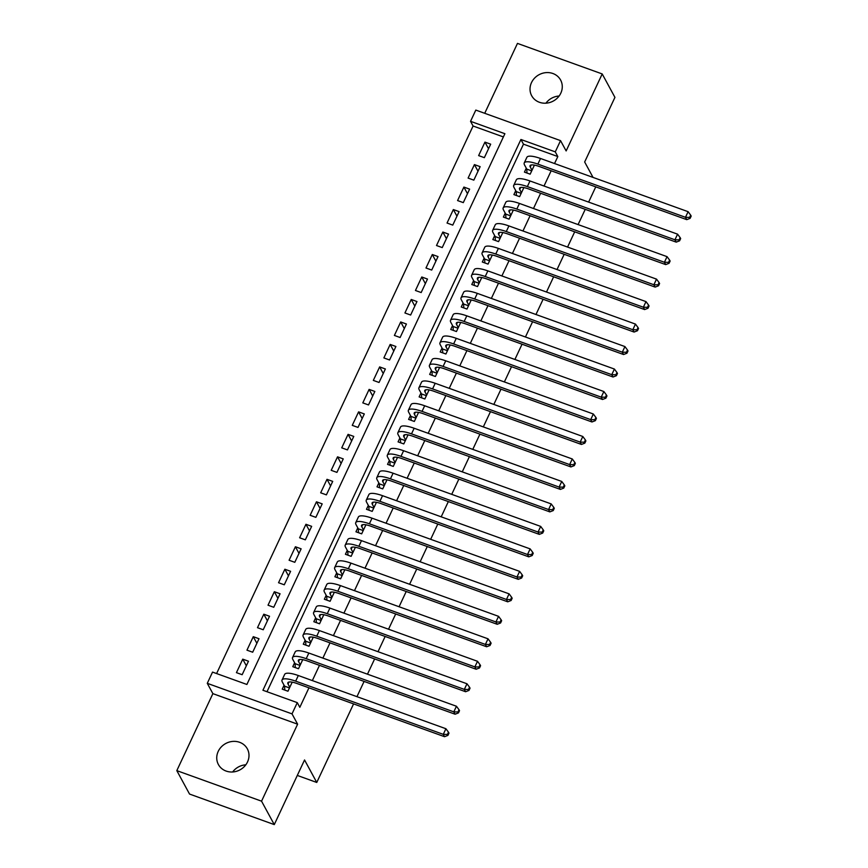 <?xml version="1.0" encoding="UTF-8"?>
<svg xmlns="http://www.w3.org/2000/svg" width="868" height="868" viewBox="0 0 868 868"><rect width="100%" height="100%" fill="white"/><g stroke="black" fill="none" stroke-linecap="round" stroke-linejoin="round"><path stroke-width="1.3" d="M531.498 82.612A16.459 14.973 -28.5 0 0 531.693 95.751A16.459 14.973 -28.5 0 0 546.373 103.151A16.459 14.973 -28.5 0 0 560.804 93.18A16.459 14.973 -28.5 0 0 560.609 80.04A16.459 14.973 -28.5 0 0 545.929 72.63A16.459 14.973 -28.5 0 0 531.498 82.612M218.215 751.395A16.459 14.973 -28.5 0 0 218.411 764.534A16.459 14.973 -28.5 0 0 233.091 771.945A16.459 14.973 -28.5 0 0 247.521 761.963A16.459 14.973 -28.5 0 0 247.326 748.824A16.459 14.973 -28.5 0 0 232.646 741.424A16.459 14.973 -28.5 0 0 218.215 751.395M470.543 121.325L475.805 110.084L560.544 140.627L555.27 151.867L520.919 139.488L262.928 690.255L297.279 702.635L292.017 713.876L207.278 683.333L212.541 672.092L246.892 684.472L504.894 133.715L470.543 121.325L473.082 126.012L216.599 673.557M593.039 177.419L584.663 161.99L614.935 97.368L602.208 73.943L517.469 43.4L484.724 113.307M353.569 703.905L316.766 782.459L304.549 759.967L274.277 824.6L189.539 794.057L176.812 770.632L261.55 801.175L297.615 724.183L292.017 713.876M297.615 724.183L212.877 693.64L176.812 770.632M212.877 693.64L207.278 683.333M274.277 824.6L261.55 801.175M526.279 168.175L524.435 172.114L530.164 174.175L534.406 165.115M515.744 190.656L513.899 194.595L519.628 196.656L523.871 187.596M505.219 213.137L503.375 217.076L509.104 219.137L513.346 210.078M494.684 235.619L492.84 239.546L498.568 241.619L502.811 232.559M484.16 258.1L482.315 262.027L488.044 264.1L492.286 255.04M473.624 280.581L471.78 284.509L477.509 286.57L481.751 277.521M463.1 303.062L461.255 306.99L466.973 309.051L471.216 300.002M452.564 325.543L450.72 329.471L456.449 331.533L460.691 322.484M442.029 348.014L440.195 351.952L445.913 354.014L450.156 344.954M431.504 370.495L429.66 374.434L435.389 376.495L439.631 367.435M420.969 392.976L419.125 396.915L424.853 398.976L429.096 389.916M410.445 415.457L408.6 419.396L414.329 421.457L418.571 412.398M399.909 437.939L398.065 441.877L403.794 443.939L408.036 434.879M389.385 460.42L387.54 464.358L393.269 466.42L397.511 457.36M378.849 482.901L377.005 486.829L382.734 488.901L386.976 479.841M368.325 505.382L366.48 509.31L372.198 511.382L376.441 502.322M357.79 527.863L355.945 531.791L361.674 533.853L365.916 524.804M347.254 550.345L345.421 554.272L351.139 556.334L355.381 547.285M336.73 572.826L334.885 576.753L340.614 578.815L344.856 569.766M326.194 595.296L324.361 599.235L330.079 601.296L334.321 592.247M315.67 617.777L313.825 621.716L319.554 623.777L323.797 614.718M305.135 640.259L303.29 644.197L309.019 646.259L313.261 637.199M294.61 662.74L292.766 666.678L298.494 668.74L302.737 659.68M246.338 665.778L242.747 659.159L236.432 672.646L242.161 674.707L248.476 661.221L242.747 659.159M256.874 643.296L253.282 636.678L246.957 650.165L252.686 652.226L259 638.74L253.282 636.678M267.409 620.815L263.807 614.197L257.492 627.683L263.221 629.756L269.536 616.258L263.807 614.197M277.934 598.334L274.342 591.716L268.028 605.202L273.745 607.274L280.071 593.777L274.342 591.716M288.469 575.853L284.867 569.234L278.552 582.732L284.281 584.793L290.596 571.307L284.867 569.234M298.993 553.372L295.402 546.753L289.087 560.251L294.805 562.312L301.131 548.826L295.402 546.753M309.529 530.89L305.937 524.283L299.612 537.769L305.341 539.831L311.655 526.344L305.937 524.283M320.053 508.409L316.462 501.802L310.147 515.288L315.865 517.35L322.191 503.863L316.462 501.802M330.589 485.928L326.997 479.32L320.672 492.807L326.401 494.868L332.715 481.382L326.997 479.32M341.113 463.447L337.522 456.839L331.207 470.326L336.936 472.387L343.251 458.901L337.522 456.839M351.649 440.977L348.057 434.358L341.732 447.845L347.46 449.906L353.775 436.42L348.057 434.358M362.184 418.495L358.582 411.877L352.267 425.363L357.996 427.425L364.31 413.938L358.582 411.877M372.708 396.014L369.117 389.396L362.802 402.882L368.52 404.944L374.846 391.457L369.117 389.396M383.244 373.533L379.641 366.914L373.327 380.401L379.056 382.473L385.37 368.976L379.641 366.914M393.768 351.052L390.177 344.433L383.862 357.92L389.58 359.992L395.906 346.495L390.177 344.433M404.304 328.571L400.712 321.952L394.387 335.439L400.115 337.511L406.43 324.024L400.712 321.952M414.828 306.089L411.237 299.471L404.922 312.968L410.64 315.03L416.966 301.543L411.237 299.471M425.363 283.608L421.772 277L415.446 290.487L421.175 292.549L427.49 279.062L421.772 277M435.888 261.127L432.297 254.519L425.982 268.006L431.711 270.067L438.025 256.581L432.297 254.519M446.423 238.646L442.832 232.038L436.506 245.525L442.235 247.586L448.55 234.1L442.832 232.038M456.959 216.165L453.356 209.557L447.042 223.043L452.77 225.105L459.085 211.618L453.356 209.557M467.483 193.683L463.892 187.076L457.577 200.562L463.295 202.624L469.621 189.137L463.892 187.076M478.018 171.213L474.416 164.594L468.102 178.081L473.83 180.143L480.145 166.656L474.416 164.594M503.386 136.938L473.082 126.012M484.355 157.661L490.68 144.175L484.952 142.113L478.637 155.6L484.355 157.661M297.279 702.635L299.818 707.322L308.954 687.825M312.339 680.588L319.489 665.344M322.874 658.107L330.014 642.862M333.41 635.626L340.549 620.381M343.934 613.155L351.073 597.9M354.469 590.674L361.609 575.419M364.994 568.193L372.144 552.938M375.529 545.712L382.669 530.457M386.054 523.23L393.204 507.986M396.589 500.749L403.728 485.505M407.114 478.268L414.264 463.024M417.649 455.787L424.788 440.543M428.184 433.306L435.324 418.061M438.709 410.824L445.848 395.58M449.244 388.343L456.384 373.099M459.769 365.873L466.919 350.618M470.304 343.392L477.443 328.137M480.829 320.91L487.979 305.655M491.364 298.429L498.503 283.174M501.888 275.948L509.039 260.693M512.424 253.467L519.563 238.223M522.959 230.986L530.098 215.741M533.484 208.504L540.623 193.26M544.019 186.023L551.158 170.779M554.543 163.542L557.82 156.555L523.469 144.175L266.986 691.72M284.075 685.221L282.23 689.159L287.959 691.221L292.201 682.161M595.763 186.859L588.623 202.103M585.238 209.34L578.088 224.584M574.703 231.81L567.563 247.065M564.178 254.291L557.028 269.547M553.643 276.773L546.504 292.028M543.118 299.254L535.968 314.509M532.583 321.735L525.444 336.99M522.048 344.216L514.908 359.461M511.523 366.697L504.373 381.942M500.988 389.179L493.849 404.423M490.463 411.66L483.313 426.904M479.928 434.141L472.789 449.385M469.404 456.622L462.253 471.866M458.868 479.103L451.729 494.348M448.344 501.574L441.194 516.829M437.808 524.055L430.669 539.31M427.273 546.536L420.134 561.791M416.749 569.017L409.609 584.273M406.213 591.499L399.074 606.743M395.689 613.98L388.538 629.224M385.153 636.461L378.014 651.705M374.629 658.942L367.479 674.186M364.093 681.423L356.954 696.668M297.301 775.439L316.766 782.459M560.544 140.627L566.142 150.934L602.208 73.943M557.82 156.555L555.27 151.867M523.469 144.175L520.919 139.488M488.543 148.732L484.952 142.113M232.635 771.977A16.459 14.973 151.5 0 1 245.828 764.816M545.918 103.183A16.459 14.973 151.5 0 1 559.111 96.022M289.804 687.282L288.046 684.049A12.857 3.353 25.1 0 1 287.851 682.725A12.857 3.353 25.1 0 1 296.954 683.496L444.546 736.693L443.277 734.35L295.673 681.152A19.291 5.034 -154.9 0 0 282.035 680.002A19.291 5.034 -154.9 0 0 282.317 681.988L284.585 686.165L289.5 687.933M284.769 690.071L284.585 686.165M447.421 734.436L447.931 735.38L448.984 733.135L448.474 732.191L447.421 734.436L443.277 734.35L445.913 728.729L298.31 675.532A19.291 5.034 -154.9 0 0 284.661 674.382L282.035 680.002M445.913 728.729L448.474 732.191M447.931 735.38L444.546 736.693M300.328 664.801L298.57 661.568A12.857 3.353 25.1 0 1 298.386 660.244A12.857 3.353 25.1 0 1 307.478 661.015L455.082 714.212L453.812 711.869L306.209 658.671A19.291 5.034 -154.9 0 0 292.559 657.521A19.291 5.034 -154.9 0 0 292.852 659.506L295.12 663.684L300.024 665.452M295.294 667.59L295.12 663.684M457.957 711.966L458.467 712.899L459.519 710.653L459.009 709.709L457.957 711.966L453.812 711.869L456.438 706.248L308.845 653.051A19.291 5.034 -154.9 0 0 295.196 651.901L292.559 657.521M456.438 706.248L459.009 709.709M458.467 712.899L455.082 714.212M310.863 642.32L309.106 639.098A12.857 3.353 25.1 0 1 308.91 637.763A12.857 3.353 25.1 0 1 318.014 638.533L465.606 691.731L464.337 689.387L316.744 636.19A19.291 5.034 -154.9 0 0 303.095 635.04A19.291 5.034 -154.9 0 0 303.377 637.025L305.644 641.202L310.56 642.971M305.829 645.108L305.644 641.202M468.481 689.485L468.991 690.418L470.044 688.172L469.545 687.228L468.481 689.485L464.337 689.387L466.973 683.767L319.37 630.569A19.291 5.034 -154.9 0 0 305.72 629.419L303.095 635.04M466.973 683.767L469.545 687.228M468.991 690.418L465.606 691.731M321.388 619.85L319.641 616.616A12.857 3.353 25.1 0 1 319.446 615.282A12.857 3.353 25.1 0 1 328.538 616.052L476.141 669.25L474.872 666.906L327.269 613.709A19.291 5.034 -154.9 0 0 313.619 612.558A19.291 5.034 -154.9 0 0 313.912 614.544L316.18 618.721L321.084 620.49M316.353 622.627L316.18 618.721M479.017 667.004L479.527 667.937L480.579 665.691L480.069 664.758L479.017 667.004L474.872 666.906L477.498 661.286L329.905 608.088A19.291 5.034 -154.9 0 0 316.256 606.938L313.619 612.558M477.498 661.286L480.069 664.758M479.527 667.937L476.141 669.25M331.923 597.368L330.166 594.135A12.857 3.353 25.1 0 1 329.97 592.801A12.857 3.353 25.1 0 1 339.073 593.571L486.666 646.769L485.396 644.436L337.804 591.227A19.291 5.034 -154.9 0 0 324.155 590.077A19.291 5.034 -154.9 0 0 324.437 592.074L326.715 596.24L331.619 598.009M326.889 600.146L326.715 596.24M489.552 644.523L490.051 645.456L491.114 643.21L490.604 642.277L489.552 644.523L485.396 644.436L488.033 638.815L340.43 585.607A19.291 5.034 -154.9 0 0 326.78 584.457L324.155 590.077M488.033 638.815L490.604 642.277M490.051 645.456L486.666 646.769M342.459 574.887L340.701 571.654A12.857 3.353 25.1 0 1 340.506 570.33A12.857 3.353 25.1 0 1 349.598 571.09L497.201 624.287L495.932 621.955L348.328 568.757A19.291 5.034 -154.9 0 0 334.679 567.596A19.291 5.034 -154.9 0 0 334.972 569.592L337.24 573.759L342.155 575.538M337.413 577.665L337.24 573.759M500.076 622.041L500.586 622.974L501.639 620.729L501.129 619.795L500.076 622.041L495.932 621.955L498.558 616.334L350.965 563.137A19.291 5.034 -154.9 0 0 337.316 561.976L334.679 567.596M498.558 616.334L501.129 619.795M500.586 622.974L497.201 624.287M352.983 552.406L351.225 549.173A12.857 3.353 25.1 0 1 351.03 547.849A12.857 3.353 25.1 0 1 360.133 548.619L507.737 601.817L506.456 599.473L358.864 546.276A19.291 5.034 -154.9 0 0 345.214 545.115A19.291 5.034 -154.9 0 0 345.507 547.111L347.775 551.288L352.679 553.057M347.949 555.184L347.775 551.288M510.612 599.56L511.122 600.493L512.174 598.247L511.664 597.314L510.612 599.56L506.456 599.473L509.093 593.853L361.489 540.655A19.291 5.034 -154.9 0 0 347.851 539.495L345.214 545.115M509.093 593.853L511.664 597.314M511.122 600.493L507.737 601.817M363.518 529.925L361.761 526.692A12.857 3.353 25.1 0 1 361.565 525.368A12.857 3.353 25.1 0 1 370.669 526.138L518.261 579.336L516.992 576.992L369.388 523.795A19.291 5.034 -154.9 0 0 355.739 522.634A19.291 5.034 -154.9 0 0 356.032 524.63L358.3 528.807L363.215 530.576M358.484 532.702L358.3 528.807M521.136 577.079L521.646 578.012L522.699 575.766L522.189 574.833L521.136 577.079L516.992 576.992L519.617 571.372L372.025 518.174A19.291 5.034 -154.9 0 0 358.375 517.013L355.739 522.634M519.617 571.372L522.189 574.833M521.646 578.012L518.261 579.336M374.043 507.444L372.285 504.21A12.857 3.353 25.1 0 1 372.101 502.887A12.857 3.353 25.1 0 1 381.193 503.657L528.796 556.855L527.516 554.511L379.924 501.313A19.291 5.034 -154.9 0 0 366.274 500.152A19.291 5.034 -154.9 0 0 366.567 502.149L368.835 506.326L373.739 508.095M369.009 510.232L368.835 506.326M531.672 554.598L532.182 555.531L533.234 553.285L532.724 552.352L531.672 554.598L527.516 554.511L530.153 548.891L382.549 495.693A19.291 5.034 -154.9 0 0 368.911 494.532L366.274 500.152M530.153 548.891L532.724 552.352M532.182 555.531L528.796 556.855M384.578 484.962L382.821 481.729A12.857 3.353 25.1 0 1 382.625 480.405A12.857 3.353 25.1 0 1 391.728 481.176L539.321 534.373L538.051 532.03L390.448 478.832A19.291 5.034 -154.9 0 0 376.81 477.682A19.291 5.034 -154.9 0 0 377.092 479.668L379.359 483.845L384.274 485.613M379.544 487.751L379.359 483.845M542.196 532.117L542.706 533.061L543.759 530.804L543.249 529.871L542.196 532.117L538.051 532.03L540.688 526.409L393.085 473.212A19.291 5.034 -154.9 0 0 379.435 472.062L376.81 477.682M540.688 526.409L543.249 529.871M542.706 533.061L539.321 534.373M395.103 462.481L393.345 459.248A12.857 3.353 25.1 0 1 393.161 457.924A12.857 3.353 25.1 0 1 402.253 458.695L549.856 511.892L548.587 509.549L400.983 456.351A19.291 5.034 -154.9 0 0 387.334 455.201A19.291 5.034 -154.9 0 0 387.627 457.186L389.895 461.364L394.799 463.132M390.068 465.27L389.895 461.364M552.732 509.635L553.241 510.579L554.294 508.322L553.784 507.389L552.732 509.635L548.587 509.549L551.213 503.928L403.62 450.731A19.291 5.034 -154.9 0 0 389.971 449.581L387.334 455.201M551.213 503.928L553.784 507.389M553.241 510.579L549.856 511.892M405.638 440L403.88 436.767A12.857 3.353 25.1 0 1 403.685 435.443A12.857 3.353 25.1 0 1 412.788 436.213L560.381 489.411L559.111 487.067L411.508 433.87A19.291 5.034 -154.9 0 0 397.869 432.72A19.291 5.034 -154.9 0 0 398.152 434.705L400.419 438.882L405.334 440.651M400.604 442.788L400.419 438.882M563.256 487.154L563.766 488.098L564.818 485.852L564.308 484.908L563.256 487.154L559.111 487.067L561.748 481.447L414.144 428.249A19.291 5.034 -154.9 0 0 400.495 427.099L397.869 432.72M561.748 481.447L564.308 484.908M563.766 488.098L560.381 489.411M416.163 417.519L414.416 414.286A12.857 3.353 25.1 0 1 414.22 412.962A12.857 3.353 25.1 0 1 423.313 413.732L570.916 466.93L569.647 464.586L422.043 411.389A19.291 5.034 -154.9 0 0 408.394 410.238A19.291 5.034 -154.9 0 0 408.687 412.224L410.955 416.401L415.859 418.17M411.128 420.307L410.955 416.401M573.791 464.673L574.301 465.617L575.354 463.371L574.844 462.427L573.791 464.673L569.647 464.586L572.272 458.966L424.68 405.768A19.291 5.034 -154.9 0 0 411.031 404.618L408.394 410.238M572.272 458.966L574.844 462.427M574.301 465.617L570.916 466.93M426.698 395.038L424.94 391.815A12.857 3.353 25.1 0 1 424.745 390.481A12.857 3.353 25.1 0 1 433.848 391.251L581.441 444.449L580.171 442.105L432.579 388.907A19.291 5.034 -154.9 0 0 418.929 387.757A19.291 5.034 -154.9 0 0 419.211 389.743L421.49 393.92L426.394 395.689M421.664 397.826L421.49 393.92M584.327 442.203L584.826 443.136L585.889 440.89L585.379 439.946L584.327 442.203L580.171 442.105L582.808 436.485L435.204 383.287A19.291 5.034 -154.9 0 0 421.555 382.137L418.929 387.757M582.808 436.485L585.379 439.946M584.826 443.136L581.441 444.449M437.233 372.567L435.476 369.334A12.857 3.353 25.1 0 1 435.28 367.999A12.857 3.353 25.1 0 1 444.373 368.77L591.976 421.967L590.707 419.624L443.103 366.426A19.291 5.034 -154.9 0 0 429.454 365.276A19.291 5.034 -154.9 0 0 429.747 367.262L432.014 371.439L436.929 373.207M432.188 375.345L432.014 371.439M594.851 419.721L595.361 420.654L596.414 418.409L595.904 417.465L594.851 419.721L590.707 419.624L593.332 414.003L445.74 360.806A19.291 5.034 -154.9 0 0 432.09 359.656L429.454 365.276M593.332 414.003L595.904 417.465M595.361 420.654L591.976 421.967M447.758 350.086L446 346.853A12.857 3.353 25.1 0 1 445.805 345.518A12.857 3.353 25.1 0 1 454.908 346.289L602.511 399.486L601.231 397.143L453.639 343.945A19.291 5.034 -154.9 0 0 439.989 342.795A19.291 5.034 -154.9 0 0 440.282 344.791L442.55 348.958L447.454 350.726M442.723 352.864L442.55 348.958M605.387 397.24L605.897 398.173L606.949 395.927L606.439 394.994L605.387 397.24L601.231 397.143L603.868 391.533L456.264 338.325A19.291 5.034 -154.9 0 0 442.626 337.175L439.989 342.795M603.868 391.533L606.439 394.994M605.897 398.173L602.511 399.486M458.293 327.605L456.535 324.372A12.857 3.353 25.1 0 1 456.34 323.037A12.857 3.353 25.1 0 1 465.443 323.807L613.036 377.005L611.766 374.672L464.163 321.475A19.291 5.034 -154.9 0 0 450.514 320.314A19.291 5.034 -154.9 0 0 450.807 322.31L453.074 326.476L457.989 328.245M453.259 330.382L453.074 326.476M615.911 374.759L616.421 375.692L617.474 373.446L616.964 372.513L615.911 374.759L611.766 374.672L614.392 369.052L466.8 315.854A19.291 5.034 -154.9 0 0 453.15 314.693L450.514 320.314M614.392 369.052L616.964 372.513M616.421 375.692L613.036 377.005M468.818 305.124L467.06 301.89A12.857 3.353 25.1 0 1 466.875 300.567A12.857 3.353 25.1 0 1 475.968 301.326L623.571 354.535L622.291 352.191L474.698 298.993A19.291 5.034 -154.9 0 0 461.049 297.832A19.291 5.034 -154.9 0 0 461.342 299.829L463.61 303.995L468.514 305.775M463.783 307.901L463.61 303.995M626.446 352.278L626.956 353.211L628.009 350.965L627.499 350.032L626.446 352.278L622.291 352.191L624.927 346.571L477.324 293.373A19.291 5.034 -154.9 0 0 463.686 292.212L461.049 297.832M624.927 346.571L627.499 350.032M626.956 353.211L623.571 354.535M479.353 282.642L477.595 279.409A12.857 3.353 25.1 0 1 477.4 278.086A12.857 3.353 25.1 0 1 486.503 278.856L634.096 332.053L632.826 329.71L485.223 276.512A19.291 5.034 -154.9 0 0 471.584 275.351A19.291 5.034 -154.9 0 0 471.866 277.348L474.134 281.525L479.049 283.293M474.319 285.42L474.134 281.525M636.971 329.797L637.481 330.73L638.533 328.484L638.023 327.551L636.971 329.797L632.826 329.71L635.463 324.089L487.859 270.892A19.291 5.034 -154.9 0 0 474.21 269.731L471.584 275.351M635.463 324.089L638.023 327.551M637.481 330.73L634.096 332.053M489.877 260.161L488.12 256.928A12.857 3.353 25.1 0 1 487.935 255.604A12.857 3.353 25.1 0 1 497.028 256.375L644.631 309.572L643.362 307.229L495.758 254.031A19.291 5.034 -154.9 0 0 482.109 252.87A19.291 5.034 -154.9 0 0 482.402 254.867L484.669 259.044L489.574 260.812M484.843 262.939L484.669 259.044M647.506 307.315L648.016 308.249L649.069 306.003L648.559 305.069L647.506 307.315L643.362 307.229L645.987 301.608L498.395 248.411A19.291 5.034 -154.9 0 0 484.745 247.25L482.109 252.87M645.987 301.608L648.559 305.069M648.016 308.249L644.631 309.572M500.413 237.68L498.655 234.447A12.857 3.353 25.1 0 1 498.46 233.123A12.857 3.353 25.1 0 1 507.563 233.893L655.156 287.091L653.886 284.747L506.283 231.55A19.291 5.034 -154.9 0 0 492.644 230.389A19.291 5.034 -154.9 0 0 492.926 232.385L495.194 236.563L500.109 238.331M495.378 240.469L495.194 236.563M658.031 284.834L658.541 285.778L659.593 283.521L659.083 282.588L658.031 284.834L653.886 284.747L656.523 279.127L508.919 225.93A19.291 5.034 -154.9 0 0 495.27 224.769L492.644 230.389M656.523 279.127L659.083 282.588M658.541 285.778L655.156 287.091M510.937 215.199L509.19 211.966A12.857 3.353 25.1 0 1 508.995 210.642A12.857 3.353 25.1 0 1 518.087 211.412L665.691 264.61L664.421 262.266L516.818 209.069A19.291 5.034 -154.9 0 0 503.169 207.919A19.291 5.034 -154.9 0 0 503.462 209.904L505.729 214.081L510.634 215.85M505.903 217.987L505.729 214.081M668.566 262.353L669.076 263.297L670.129 261.04L669.619 260.107L668.566 262.353L664.421 262.266L667.047 256.646L519.455 203.448A19.291 5.034 -154.9 0 0 505.805 202.298L503.169 207.919M667.047 256.646L669.619 260.107M669.076 263.297L665.691 264.61M521.473 192.718L519.715 189.484A12.857 3.353 25.1 0 1 519.52 188.161A12.857 3.353 25.1 0 1 528.623 188.931L676.215 242.129L674.946 239.785L527.353 186.587A19.291 5.034 -154.9 0 0 513.704 185.437A19.291 5.034 -154.9 0 0 513.986 187.423L516.265 191.6L521.169 193.369M516.438 195.506L516.265 191.6M679.101 239.872L679.601 240.816L680.664 238.57L680.154 237.626L679.101 239.872L674.946 239.785L677.582 234.165L529.979 180.967A19.291 5.034 -154.9 0 0 516.33 179.817L513.704 185.437M677.582 234.165L680.154 237.626M679.601 240.816L676.215 242.129M532.008 170.237L530.25 167.003A12.857 3.353 25.1 0 1 530.055 165.679A12.857 3.353 25.1 0 1 539.147 166.45L686.751 219.647L685.481 217.304L537.878 164.106A19.291 5.034 -154.9 0 0 524.229 162.956A19.291 5.034 -154.9 0 0 524.522 164.942L526.789 169.119L531.704 170.887M526.963 173.025L526.789 169.119M689.626 217.391L690.136 218.335L691.188 216.089L690.678 215.145L689.626 217.391L685.481 217.304L688.107 211.683L540.514 158.486A19.291 5.034 -154.9 0 0 526.865 157.336L524.229 162.956M688.107 211.683L690.678 215.145M690.136 218.335L686.751 219.647M288.046 684.049L289.001 682.02M295.673 681.152L298.31 675.532M298.57 661.568L299.525 659.55M306.209 658.671L308.845 653.051M309.106 639.098L310.06 637.069M316.744 636.19L319.37 630.569M319.641 616.616L320.585 614.587M327.269 613.709L329.905 608.088M330.166 594.135L331.12 592.106M337.804 591.227L340.43 585.607M340.701 571.654L341.645 569.625M348.328 568.757L350.965 563.137M351.225 549.173L352.18 547.144M358.864 546.276L361.489 540.655M361.761 526.692L362.705 524.663M369.388 523.795L372.025 518.174M372.285 504.21L373.24 502.181M379.924 501.313L382.549 495.693M382.821 481.729L383.775 479.7M390.448 478.832L393.085 473.212M393.345 459.248L394.3 457.219M400.983 456.351L403.62 450.731M403.88 436.767L404.835 434.738M411.508 433.87L414.144 428.249M414.416 414.286L415.36 412.257M422.043 411.389L424.68 405.768M424.94 391.815L425.895 389.786M432.579 388.907L435.204 383.287M435.476 369.334L436.42 367.305M443.103 366.426L445.74 360.806M446 346.853L446.955 344.824M453.639 343.945L456.264 338.325M456.535 324.372L457.479 322.343M464.163 321.475L466.8 315.854M467.06 301.89L468.015 299.861M474.698 298.993L477.324 293.373M477.595 279.409L478.55 277.38M485.223 276.512L487.859 270.892M488.12 256.928L489.075 254.899M495.758 254.031L498.395 248.411M498.655 234.447L499.61 232.418M506.283 231.55L508.919 225.93M509.19 211.966L510.134 209.937M516.818 209.069L519.455 203.448M519.715 189.484L520.67 187.455M527.353 186.587L529.979 180.967M530.25 167.003L531.194 164.974M537.878 164.106L540.514 158.486"/></g></svg>
